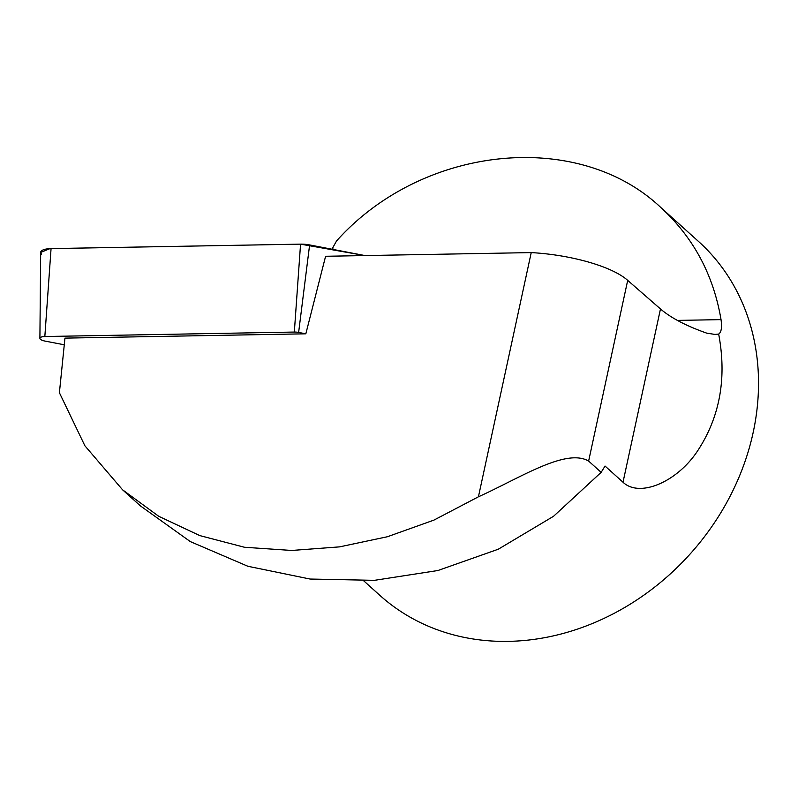 <?xml version="1.0" encoding="UTF-8"?>
<svg xmlns="http://www.w3.org/2000/svg" width="798" height="798" viewBox="0 0 798 798"><rect width="100%" height="100%" fill="white"/><g stroke="black" fill="none" stroke-linecap="round" stroke-linejoin="round"><path stroke-width="1.2" d="M363.768 580.874L379.728 595.238A238.113 203.021 -48 0 0 626.59 606.37A238.113 203.021 -48 0 0 758.1 369.594A238.113 203.021 -48 0 0 698.45 241.395L660.754 207.44C693.362 237.375 713.452 274.771 721.033 319.629C722.12 327.489 721.332 332.307 718.669 334.073C726.858 377.564 720.065 416.147 698.28 449.843C677.831 481.802 639.687 498.132 623.009 482.231L605.044 466.052L601.153 472.346L588.635 461.064C565.872 447.877 520.456 477.812 478.421 496.805L433.932 520.106L387.419 536.735L339.589 546.869L291.779 550.46L244.477 547.258L199.809 535.598L158.722 516.286L122.583 489.822L140.488 505.952L190.323 541.593L247.899 566.281L310.063 579.039L374.442 580.336L437.912 570.52L498.281 549.224L553.563 516.276L601.153 472.346M331.948 249.215L336.537 240.966C422.272 145.106 577.822 129.017 660.754 207.44M122.583 489.822L84.877 445.763L59.401 392.736L64.957 338.123L305.834 333.813L298.632 332.427A7.182 2.374 -174.2 0 0 294.332 332.058L44.838 336.527A7.182 2.374 -174.2 0 0 39.9 338.332A7.182 2.374 -174.2 0 0 44.967 341.075L64.279 344.786M718.669 334.073L714.948 334.422L706.699 333.135C686.2 325.903 670.799 317.843 660.475 308.956L627.697 280.367C612.355 266.592 571.478 254.821 531.229 252.597L325.594 256.278L305.834 333.813M531.229 252.597L478.421 496.805M51.062 248.597L300.557 244.138A15.122 4.988 5.8 0 1 309.614 244.926L365.005 255.569L300.547 244.138L49.935 248.637L40.678 252.417A15.122 4.988 5.8 0 1 51.062 248.597L44.838 336.527M41.466 254.103L40.888 253.285M332.756 249.375L332.956 247.41M627.697 280.367L588.635 461.064M660.475 308.956L623.009 482.231M721.033 319.629L677.372 320.407M294.332 332.058L300.557 244.138M309.614 244.926L298.632 332.427M39.9 338.332L40.678 252.407"/></g></svg>
